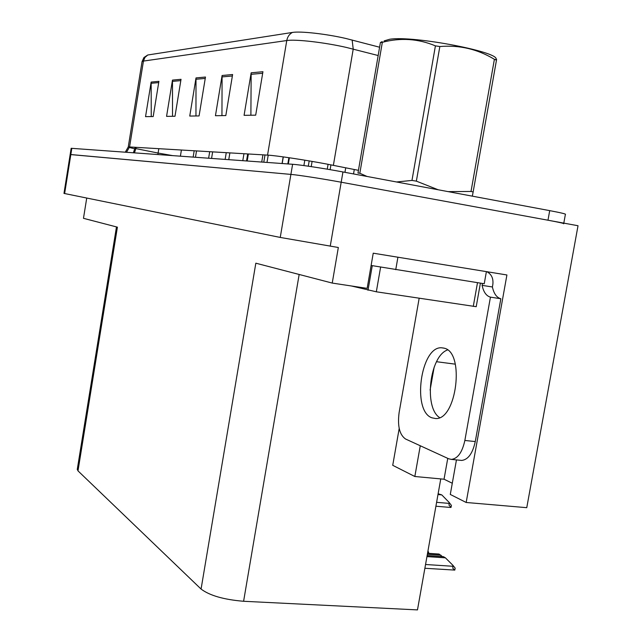 <?xml version="1.0" encoding="UTF-8"?>
<svg xmlns="http://www.w3.org/2000/svg" width="642" height="642" viewBox="0 0 642 642"><rect width="100%" height="100%" fill="white"/><g stroke="black" fill="none" stroke-linecap="round" stroke-linejoin="round"><path stroke-width="0.96" d="M440.765 478.908L417.477 609.9L243.599 601.273C223.833 599.628 209.653 595.559 201.074 589.059L255.829 263.188L332.235 283.074L367.152 288.362L373.235 253.189L506.915 274.969L466.172 502.477L450.291 494.444L456.454 459.905M201.074 589.059L77.995 470.875L117.406 227.156L83.476 218.32L86.726 198.057M563.804 223.119L565.377 214.428C566.501 214.091 561.277 212.823 549.704 210.632L342.948 171.952C324.483 168.477 300.039 164.761 292.608 164.28L71.158 148.294L63.983 193.411L280.249 237.436L338.334 247.499L332.235 283.074M64.625 193.563L70.837 154.545L70.171 154.529L290.898 174.399C298.305 175.017 322.725 178.805 341.191 182.216L578.025 225.735L526.761 507.678L466.172 502.477M77.995 470.875L77.305 469.214M420.269 445.757L414.836 476.5L392.727 465.314L399.204 428.439M434.169 367.08L430.1 390.087M414.836 476.5L444.039 479.213L447.755 458.364M452.289 483.249L444.039 479.213M147.764 54.995L144.907 57.475L143.447 61.078L142.051 61.616L143.928 57.523L147.764 54.995L292.399 32.445C300.296 31.009 326.353 33.914 345.998 38.504L379.599 47.219M71.832 148.286L70.837 154.545L290.898 174.399C298.305 175.017 322.725 178.805 341.191 182.216L547.979 220.214C559.551 222.365 564.783 223.56 563.676 223.793M151.247 116.579L151.151 82.072L145.541 116.651L153.189 116.547L158.911 81.349L151.151 82.072M172.513 116.29L172.481 80.098L166.567 116.371L174.993 116.258L181.028 79.303L172.481 80.098M250.894 115.231L251.158 72.803L244.08 115.327L255.685 115.167L262.939 71.719L251.158 72.803M221.947 115.624L222.092 75.499L215.447 115.712L225.815 115.568L232.613 74.528L222.092 75.499M195.962 115.977L196.011 77.915L189.751 116.058L199.068 115.929L205.472 77.04L196.011 77.915M431.906 417.806L435.364 418.504C456.574 420.775 465.145 352.386 444.224 348.189L441.527 347.779C420.695 346.263 411.771 411.097 431.906 417.806M486.861 271.702C491.563 274.238 493.546 278.54 492.823 284.607L492.398 286.974C493.85 293.667 496.667 297.591 500.84 298.747L490.448 297.142L464.856 440.46C462.256 452.337 457.762 458.645 451.366 459.399L448.67 458.781L405.551 439.008C399.533 434.803 397.382 425.991 399.115 412.573L419.17 298.257M490.448 297.142C486.315 295.986 483.53 292.054 482.11 285.353L482.447 283.459M439.577 417.581C423.6 407.389 429.723 355.869 447.562 349.954M500.84 298.747L475.273 441.568C472.664 453.396 468.138 459.68 461.686 460.426L460.531 460.306M486.179 271.59L393.907 256.559M371.116 265.459L484.237 283.748L486.395 271.63M492.398 286.974L482.11 285.353M351.31 285.963L376.324 291.797L476.212 306.691L480.401 283.138M384.165 40.871L389.718 39.258C413.657 35.262 503.858 52.829 495.576 59.714M380.401 42.549L382.335 42.316L359.825 173.236L357.971 173.083L380.401 42.549L382.11 41.634M448.14 191.629L471.019 191.452L473.146 191.958L472.335 196.155M396.515 181.975L411.971 180.426L416.361 181.14L438.157 189.767M359.825 173.236L367.015 176.454M471.019 191.452L494.396 59.305L496.475 60.147L473.146 191.958M411.971 180.426L435.412 45.871L439.842 46.537L416.361 181.14M435.412 45.871C418.343 38.697 400.648 37.509 382.335 42.316M494.396 59.305C477.632 49.145 459.447 44.884 439.842 46.537M496.354 60.099C496.667 58.558 496.707 58.582 496.475 60.147M437.988 494.557L441.776 494.894L449.135 502.413L449.023 505.214L451.045 507.373L450.403 507.437M441.776 494.894L438.133 493.754M449.135 502.413L451.398 505.423L451.045 507.373M427.909 551.253L428.631 552.144L428.423 553.324M427.548 553.26L439.056 554.046L442.394 556.59M426.954 556.598L445.412 557.834L452.883 565.281L452.875 568.419L454.809 570.096L424.876 568.274M445.412 557.834L443.445 556.662L427.139 555.563M427.363 554.279L440.998 555.202M452.883 565.281L455.162 568.122L454.809 570.096M455.298 364.166L436.544 361.711M330.237 246.183L342.948 171.952M280.249 237.436L292.608 164.28M243.599 601.273L299.164 274.463M158.815 148.687L158.101 153.053L135.919 148.607M172.329 155.565L158.101 153.053L157.86 154.513M126.506 152.25L129.564 146.954L267.545 155.115C275.867 155.525 304.589 159.842 326.521 164.007L358.445 170.331M134.804 148.816L129.443 147.532M125.278 152.154L128.256 146.994L129.564 146.954L143.447 61.078L286.765 40.542C287.472 36.843 289.349 34.138 292.399 32.445M378.17 55.533L346.383 47.436C324.483 42.388 295.44 39.074 286.765 40.542L267.545 155.115M352.137 40.005L353.22 49.089L333.375 165.339M128.256 146.994L142.018 61.809M549.704 210.632L547.979 220.214M135.069 147.283L134.924 148.166L136 148.133L136.128 147.339M134.459 152.82L136 148.133M195.898 79.263L205.239 78.428M221.972 76.92L232.372 75.989M251.03 74.311L262.682 73.268M172.377 81.374L180.811 80.619M151.055 83.291L158.71 82.601M395.745 269.696L397.92 257.217M475.273 441.568L464.856 440.46M473.274 306.411L477.496 282.673M376.324 291.797L380.602 267.16M368.002 290.248L372.264 265.676M436.608 502.325L448.967 503.376M425.55 564.503L452.706 566.26M77.249 469.519L116.475 226.915M133.392 152.748L134.924 148.166M246.528 160.941L247.7 153.936M180.402 156.15L181.405 150.019M193.146 157.073L194.181 150.774M263.782 162.193L264.994 154.963M282.191 163.525L283.307 156.897M287.825 163.927L288.876 157.691M195.481 157.242L196.516 150.91M208.626 158.197L209.701 151.689M211.563 158.405L212.646 151.865M225.141 159.393L226.257 152.668M228.761 159.649L229.884 152.884M242.796 160.669L243.96 153.719M247.194 160.99L248.366 153.976M261.727 162.041L262.931 154.842M451.366 459.399L461.686 460.426M443.951 348.108L441.527 347.779M308.296 166.19L309.187 160.917M330.116 169.657L330.935 164.858M344.947 172.329L345.725 167.795M353.525 173.934L354.288 169.504M435.91 506.225L450.556 507.453M267 162.426L268.22 155.155M282.063 163.517L283.178 156.881M288.33 163.967L289.382 157.763M303.899 165.572L304.806 160.179M311.218 166.623L312.1 161.415M327.251 169.167L328.078 164.304"/></g></svg>
